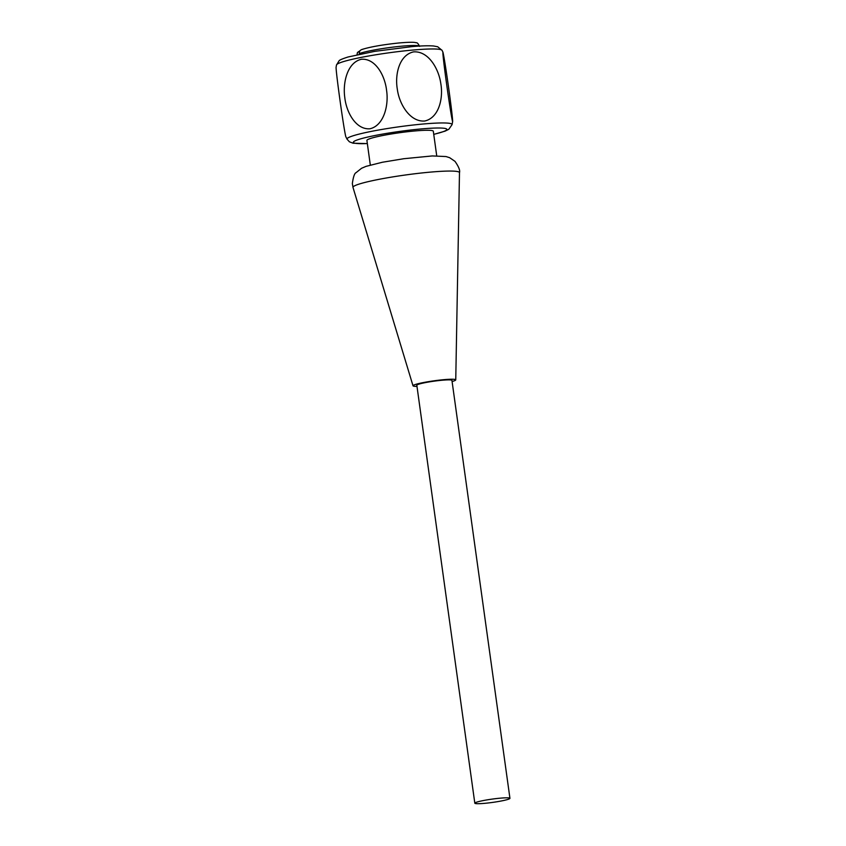 <?xml version="1.0" encoding="UTF-8"?>
<svg xmlns="http://www.w3.org/2000/svg" width="846" height="846" viewBox="0 0 846 846"><rect width="100%" height="100%" fill="white"/><g stroke="black" fill="none" stroke-linecap="round" stroke-linejoin="round"><path stroke-width="1.27" d="M370.315 165.044L366.91 140.447A33.523 3.151 -7.9 0 1 399.682 132.716A33.523 3.151 -7.9 0 1 433.311 131.236L436.726 155.823M452.557 121.496C450.484 113.829 442.172 53.88 442.934 52.177C444.964 59.876 452.684 115.141 452.652 121.475L452.557 121.496M386.601 90.564C385.015 75.717 375.571 58.258 361.506 59.252C347.262 62.361 342.662 82.823 344.777 97.438C346.331 112.243 355.817 129.829 369.892 128.782C383.851 125.663 388.853 105.295 386.601 90.564M433.755 134.387L445.102 131.13L448.824 129.279L452.071 124.626A53.034 4.991 -7.9 0 0 398.857 126.815A53.034 4.991 -7.9 0 0 347.072 139.199L345.781 136.618C343.751 128.899 336.042 73.613 336.074 67.331L336.497 64.983A53.298 5.013 -7.9 0 1 388.6 52.854A53.298 5.013 -7.9 0 1 442.035 50.348L442.934 52.177M397.324 89.211C394.754 74.501 399.238 55.064 413.472 51.902C428.51 50.686 438.841 69.034 440.819 83.669C443.41 98.326 438.926 117.911 424.671 121.02C409.919 122.131 399.196 104.005 397.324 89.211M416.983 386.389A21.573 2.03 -7.9 0 1 413.017 385.808A21.573 2.03 -7.9 0 1 422.915 382.656A21.573 2.03 -7.9 0 1 444.689 379.6A21.573 2.03 -7.9 0 1 455.751 379.875A21.573 2.03 -7.9 0 1 452.092 381.525M474.818 803.192L416.824 385.247A17.724 1.671 -7.9 0 1 424.956 382.688A17.724 1.671 -7.9 0 1 442.733 380.182A17.724 1.671 -7.9 0 1 451.933 380.372L509.937 798.328A17.724 1.671 172.1 0 0 500.726 798.127A17.724 1.671 172.1 0 0 482.96 800.633A17.724 1.671 172.1 0 0 474.818 803.192A17.724 1.671 172.1 0 0 477.556 803.7A17.724 1.671 172.1 0 0 497.395 801.68A17.724 1.671 172.1 0 0 509.937 798.328M362.543 49.354C360.29 49.829 359.201 51.246 359.286 53.594L359.381 54.229M357.033 54.736L357.53 52.431L360.121 50.654M367.333 143.545A47.207 4.442 -7.9 0 1 366.667 137.306A47.207 4.442 -7.9 0 1 432.697 128.148A47.207 4.442 -7.9 0 1 433.744 134.334M377.665 179.606A53.753 5.055 -7.9 0 1 431.915 171.981A53.753 5.055 -7.9 0 1 459.484 172.669C460.245 170.522 458.754 166.757 455 161.364L449.66 157.705L446.022 156.552L432.264 155.939L403.817 158.71L382.434 162.242L366.043 166.366L361.57 168.269L356.071 172.658C354.506 173.293 353.268 176.92 352.348 183.55L353.004 187.452A53.753 5.055 -7.9 0 1 377.665 179.606M419.341 46.075A31.598 2.972 172.1 0 0 392.301 47.207A31.598 2.972 172.1 0 0 359.286 53.594M452.071 124.626L452.652 121.475M336.497 64.983L339.066 60.838C339.32 60.119 342.292 58.839 347.981 57.01L374.524 51.384L412.309 46.583C421.72 45.79 428.816 45.599 433.596 45.991L437.699 46.763L442.035 50.348M347.072 139.199L349.419 141.811L353.089 143.217L367.344 143.598M455.751 379.875L459.484 172.669M413.017 385.808L353.004 187.452M361.728 49.544C369.892 46.953 382.138 44.775 398.466 43.019C411.875 41.824 414.91 42.311 416.243 42.786C417.089 42.416 418.21 43.611 419.595 46.393M357.001 55.075L357.329 52.822"/></g></svg>
